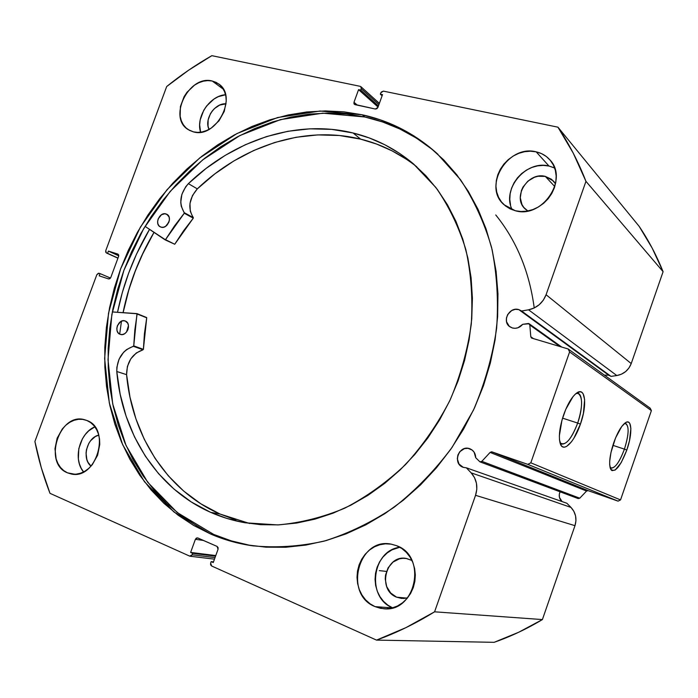 <?xml version="1.0" encoding="UTF-8"?>
<svg xmlns="http://www.w3.org/2000/svg" width="698" height="698" viewBox="0 0 698 698"><rect width="100%" height="100%" fill="white"/><g stroke="black" fill="none" stroke-linecap="round" stroke-linejoin="round"><path stroke-width="1.05" d="M479.927 461.84L475.704 457.714L474.108 452.156L472.188 450.079L468.009 448.325L464.432 448.622L459.816 451.667L457.914 454.983L457.312 458.752L458.996 464.039L463.202 467.311C452.051 463.795 458.891 444.434 469.754 448.735L470.042 448.84C473.672 450.489 475.556 453.447 475.704 457.714L479.927 461.84L578.18 498.573L479.927 461.84L481.838 461.334L579.768 498.189L578.136 498.564L579.768 498.189L586.564 491.043L579.768 498.189L481.838 461.334L479.927 461.84M560.075 491.811C558.513 495.563 559.159 498.817 562.03 501.557L559.438 497.36L559.307 494.28L560.075 491.811M463.315 467.355L466.343 467.808L463.202 467.311M106.401 252.964L117.945 258.181L106.532 253.016L107.571 253.348L108.408 251.097L117.936 254.107L118.599 256.41L110.764 277.534L108.574 278.93L99.221 275.858L100.05 273.599L99.02 273.258L96.848 274.654L34.9 441.502C38.442 459.319 43.477 476.594 49.994 493.329L189.682 556.123L192.133 554.797L215.045 557.589L192.133 554.797L192.665 553.34L190.624 552.423L195.388 539.31L197.447 537.861L217.078 546.421L218.046 549.282L213.248 562.553L211.171 561.62L210.639 563.094L211.607 565.973L376.527 640.11C396.377 632.903 415.729 623.471 434.584 611.814L542.398 619.571L518.64 632.283L494.123 642.326C510.718 636.515 526.807 628.924 542.398 619.571L574.978 525.673L475.547 495.318L574.978 525.673L542.398 619.571L434.584 611.814L475.547 495.318C478.174 486.724 476.708 479.238 471.133 472.851L570.99 507.42L573.861 511.311L575.562 515.901L575.946 520.821L574.978 525.673C577.054 518.736 575.728 512.655 570.99 507.42L471.133 472.851L466.343 467.808L566.907 503.284L570.99 507.42L566.907 503.284L466.343 467.808L471.133 472.851L474.5 477.606L476.437 483.252L476.804 489.315L475.547 495.318L434.584 611.814L405.931 627.633L376.527 640.11L211.607 565.973L210.604 564.813L210.639 563.094L211.171 561.62L213.248 562.553L218.046 549.282L218.081 547.572L217.078 546.421L197.839 537.975L196.417 538.053L195.388 539.31L190.624 552.423L192.665 553.34L192.133 554.797L191.104 556.044L189.682 556.123L49.994 493.329L41.33 467.826L34.9 441.502L96.848 274.654L98.401 273.223L100.05 273.599L99.221 275.858L108.574 278.93L109.83 278.729L110.764 277.534L118.599 256.41L118.651 254.936L117.796 254.055L108.408 251.097L107.571 253.348L106.532 253.016L105.695 252.135L105.747 250.678L166.691 86.526L188.704 70.14L211.843 55.674L360.168 86.325L361.224 87.171L361.232 88.698L360.726 90.103L358.571 89.649L353.991 102.266L353.999 103.801L355.055 104.656L375.35 109.028L376.859 108.713L377.915 107.396L382.53 94.64L380.331 94.178L381.265 92.023L383.411 91.124L557.946 127.184L573.25 153.15L585.954 181.34L546.08 294.731L543.332 300.149L539.257 304.694L534.188 308.001L528.552 309.807L521.598 311.011L518.806 309.607L608.673 375.184L604.424 375.14L608.673 375.184L518.806 309.607L515.229 309.354L511.704 310.531L507.682 314.528L506.416 318.096L506.547 321.769L509.252 326.289L512.332 327.964L510.002 326.865C501.487 321.682 509.287 306.378 518.806 309.607L521.432 310.889L611.02 376.388L521.598 311.011L528.552 309.807L616.805 375.541L611.02 376.388L616.805 375.541C623.785 374.207 628.593 370.219 631.228 363.571L628.994 367.933L625.661 371.572L621.482 374.172L616.805 375.541L528.552 309.807C536.954 307.984 542.8 302.958 546.08 294.731L585.954 181.34L663.1 271.697L631.228 363.571L546.08 294.731L631.228 363.571L663.1 271.697C656.565 255.468 648.59 240.356 639.167 226.353L652.22 248.183L663.1 271.697L585.954 181.34C578.337 161.814 569.001 143.753 557.946 127.184L383.411 91.124L380.846 92.764L380.331 94.178L382.111 95.809L380.331 94.178L382.53 94.64L377.915 107.396L375.35 109.028L354.392 104.334L353.991 102.266L358.571 89.649L378.046 107.047L358.571 89.649L360.726 90.103L378.438 105.965L360.726 90.103L361.232 88.698L378.927 104.595L361.232 88.698L360.857 86.665L360.168 86.325L211.843 55.674C196.042 64.678 180.991 74.965 166.691 86.526L105.747 250.678L106.401 252.964L117.936 258.181M529.119 323.741L522.689 324.326C519.792 327.694 516.337 328.906 512.332 327.964L515.107 328.313L517.933 327.781L522.689 324.326L528.543 323.479L529.817 324.989L530.794 336.759L531.536 338.05L568.181 348.983L569.603 351.94L530.82 462.818L527.81 464.371L491.532 451.807L490.118 452.417L481.838 461.334L490.118 452.417L492.038 451.903L588.152 490.65L586.564 491.043L490.118 452.417L586.564 491.043L588.152 490.65L618.062 501.138L588.152 490.65L492.038 451.903L527.81 464.371L530.82 462.818L620.539 499.916L618.062 501.138L527.81 464.371L618.062 501.138L620.539 499.916L651.391 410.599L620.539 499.916L530.82 462.818L569.603 351.94L568.181 348.983L650.178 408.164L651.391 410.599L569.603 351.94L651.391 410.599L650.178 408.164L568.181 348.983L531.518 338.041L530.794 336.759L529.817 324.989L560.066 346.574L529.817 324.989L529.119 323.741L561.742 347.072M577.691 423.067C583.441 407.1 582.699 390.915 576.016 393.524L578.075 393.419C582.874 396.865 582.743 406.751 577.691 423.067L562.562 418.154L577.691 423.067C572.299 437.253 566.977 444.268 561.716 444.12L559.997 442.785C565.171 446.432 571.069 439.853 577.691 423.067L580.431 424.114L577.691 423.067M563.67 414.743C567.649 403.854 572.011 396.586 576.775 392.957C585.465 386.448 587.358 405.014 580.431 424.114L573.861 438.292L571.418 441.851L566.663 446.371L564.534 447.156L562.684 446.877L561.192 445.533L559.491 439.888L559.368 435.779L561.942 420.275L565.738 409.403L573.041 396.586L575.518 393.942L579.951 391.735L581.731 392.232L583.135 393.777L584.636 399.649L583.388 413.504L580.431 424.114C574.454 441.913 563.426 453.124 560.346 443.876C558.365 437.253 559.482 427.542 563.67 414.743M624.422 449.137C629.291 433.126 629.334 424.541 624.553 423.363L625.652 423.389C629.299 426.26 628.889 434.837 624.422 449.137L612.87 445.333L624.422 449.137C619.684 461.806 615.217 468.14 611.029 468.157L610.069 467.503C614.161 469.545 618.952 463.428 624.422 449.137L626.821 450.044L624.422 449.137M613.734 442.724C617.494 432.35 621.412 425.675 625.478 422.683C632.039 418.067 632.641 433.772 626.821 450.044L621.176 462.687L615.191 470.042L612.015 470.653L610.863 469.553L609.686 464.72L609.703 461.151L610.986 452.426L615.523 437.995L621.7 426.53L625.652 422.569L627.345 421.958L628.758 422.299L629.84 423.555L630.879 428.572L629.491 440.674L626.821 450.044C620.025 467.346 614.572 473.576 610.445 468.707C608.769 463.245 609.869 454.581 613.734 442.724M437.916 154.284C416.244 135.351 391.875 122.918 364.81 116.976L362.271 114.795C389.929 120.85 414.76 133.658 436.765 153.228L460.401 179.569C473.89 199.907 484.299 222.566 491.61 247.546C496.932 273.52 498.608 300.454 496.627 328.33C492.5 356.303 484.787 383.551 473.48 410.092L452.13 447.305C435.072 470.216 415.746 490.197 394.161 507.228C371.65 522.27 348.258 533.595 323.977 541.177C299.599 546.534 275.719 548.061 252.31 545.766C237.608 543.62 223.639 539.667 210.412 533.918L213.614 534.398C226.344 539.929 239.754 543.786 253.863 545.984M94.858 426.827C79.354 433.135 72.688 459.554 83.594 471.944L81.186 468.288L79.38 463.847L78.359 458.97L78.804 448.605L82.443 438.745L85.313 434.461L88.742 430.841L94.858 426.827M67.488 472.834C42.648 463.411 59.443 411.864 84.667 419.751L86.831 420.466L82.687 419.367L78.35 419.315L73.988 420.309L69.756 422.299L65.821 425.213L62.323 428.93L57.14 438.213L54.976 448.779L56.154 459.048L57.978 463.594L60.534 467.494L63.745 470.618L67.488 472.834L71.615 474.038L75.969 474.195L80.392 473.279L84.702 471.333L88.725 468.428L92.311 464.659L97.615 455.201L99.77 444.425L99.544 439.068L98.453 434.025L96.542 429.479L93.898 425.614L90.618 422.578L86.831 420.466C111.505 428.703 96.411 480.399 71.074 473.942L67.488 472.834L74.826 474.256L67.488 472.834M225.559 94.754C209.793 95.574 195.536 117.037 200.588 132.201L199.654 124.794L200.186 119.908L203.729 110.319L206.599 105.983L214.007 99.029L218.265 96.673L225.559 94.754M212.218 81.012L223.351 89.204L212.218 81.012L207.891 80.593L203.388 81.16L198.886 82.696L194.541 85.121L186.985 92.276L184.054 96.725L180.416 106.55L180.154 116.374L181.332 120.824L183.33 124.733L186.087 127.961L189.498 130.369L193.433 131.87L188.224 129.619C167.616 117.753 188.914 74.59 212.218 81.012L218.64 83.908C238.358 96.586 216.048 138.963 193.433 131.87L197.743 132.393L202.272 131.913L206.844 130.447L211.267 128.039L218.998 120.824L224.267 111.383L226.239 101.175L225.873 96.298L224.616 91.813L222.522 87.913L219.678 84.737L216.197 82.408L212.218 81.012M399.814 547.249C371.982 550.382 366.11 597.619 392.608 607.853L387.844 605.14L383.516 601.336L379.965 596.668L377.313 591.311L375.655 585.491L375.053 579.401L375.533 573.294L377.06 567.378L379.581 561.881L383.001 557.013L387.198 552.947L392.014 549.832L399.814 547.249M375.062 606.632C343.224 594.391 358.58 536.64 391.438 544.204L396.639 545.714L391.142 544.152L385.471 543.829L379.834 544.737L374.442 546.831L369.512 550.033L365.202 554.229L361.686 559.246L359.095 564.9L357.516 570.99L357.01 577.272L357.603 583.537L359.278 589.531L361.974 595.036L365.595 599.844L370.01 603.761L375.062 606.632L380.541 608.342L386.264 608.813L391.988 608.019L397.494 605.986L402.563 602.784L407.004 598.544L410.616 593.422L413.277 587.629L414.865 581.39L415.327 574.96L414.647 568.591L412.85 562.527L410.014 557.013L406.262 552.258L401.743 548.445L396.639 545.714C427.42 556.105 416.017 612.809 383.682 608.752L375.062 606.632L392.416 607.906L375.062 606.632M554.212 167.799L548.986 166.037L536.169 151.841C541.587 153.054 546.106 155.671 549.736 159.676C569.14 179.081 542.102 218.963 515.307 210.735L521.013 211.511L526.938 211.128L532.836 209.583L538.481 206.94L543.646 203.284L548.131 198.764L551.743 193.564L554.352 187.875L555.852 181.934L556.175 175.975L555.32 170.233L553.322 164.937L550.26 160.287L546.272 156.465L541.508 153.612L536.169 151.841L530.445 151.196L524.573 151.702L518.771 153.333L513.248 156.02L508.223 159.668L503.869 164.117L500.353 169.221L497.805 174.77L496.322 180.573L495.946 186.41L496.714 192.063L498.581 197.316L501.504 201.975L505.361 205.866L510.02 208.824L515.307 210.735L504.078 204.758C482.274 186.636 507.882 144.233 536.169 151.841L548.986 166.037C525.917 159.825 501.4 189.21 512.21 209.775M545.321 176.402L554.788 186.575L545.321 176.402L553.514 181.087L555.512 183.792L551.595 179.334L545.321 176.402C527.889 171.525 511.852 197.482 525.166 208.938L527.819 210.971L523.797 207.437L521.964 204.54L520.28 197.752L521.415 190.502L523.003 187.055L527.906 181.131L534.494 177.24L538.106 176.254L545.321 176.402M396.595 597.174C376.859 589.801 385.872 554.16 406.288 558.47L411.951 560.477L406.489 558.496L402.955 558.278L399.431 558.819L392.991 562.091L388.105 567.806L385.523 575.1L385.226 579.008L386.683 586.617L390.671 592.995L396.595 597.174L406.655 598.099L396.595 597.174L401.577 598.43L407.562 597.872L403.566 598.491L396.595 597.174M209.016 129.392C203.895 119.227 214.888 102.719 226.073 103.828L219.704 105.075L214.461 108.565L212.244 110.999L210.403 113.774L208.144 119.899L208.021 126.041L209.016 129.392M91.028 466.159C81.518 458.743 86.814 437.629 98.767 435.107L95.277 436.59L90.618 440.708L88.777 443.439L86.456 449.748L86.046 453.081L86.84 459.476L88 462.303L91.028 466.159M362.271 114.795L343.948 111.846L325.381 110.921L306.736 111.977L288.169 114.969L269.856 119.838L251.926 126.486L234.528 134.836L217.793 144.8L201.844 156.265L186.785 169.125L172.738 183.269L159.781 198.572L148.011 214.914L137.515 232.172L128.362 250.198L120.614 268.878L114.341 288.065L109.586 307.617L106.393 327.388L104.805 347.238L104.848 367.008L106.541 386.544L109.9 405.695L114.908 424.297L121.565 442.183L129.845 459.197L139.705 475.172L151.1 489.944L163.96 503.354L178.199 515.255L193.721 525.489L210.412 533.918L228.115 540.409L246.699 544.859L265.982 547.171L285.779 547.258L305.89 545.077L326.088 540.601L346.156 533.83L365.865 524.809L384.973 513.58L403.243 500.265L420.449 484.979L436.372 467.896L450.812 449.198L463.577 429.113L474.509 407.876L483.47 385.741L490.354 362.986L495.091 339.891L497.63 316.735L497.962 293.806L496.104 271.356L492.116 249.657L486.078 228.944L478.095 209.444L468.288 191.331L456.797 174.797L443.797 159.973L429.453 146.99L413.94 135.918L397.45 126.844L380.166 119.794L362.271 114.795L364.81 116.976L322.712 113.172L280.448 119.62L239.876 135.552L202.647 159.912L170.155 191.444L143.587 228.761L123.895 270.327L111.846 314.536L108.007 359.679L112.71 403.95L126.033 445.481L147.758 482.335L177.292 512.585L213.614 534.398L210.412 533.918L173.994 512.018L144.407 481.655L122.647 444.67L109.316 402.99L104.63 358.554L108.513 313.254L120.614 268.878L140.377 227.155L167.04 189.69L199.637 158.018L236.98 133.545L277.664 117.526L320.05 111.026L362.271 114.795M610.733 376.178L608.673 375.184L610.733 376.178M639.167 226.353L557.946 127.184L639.167 226.353M376.527 640.11L494.123 642.326L376.527 640.11M554.631 167.991L548.986 166.037L543.402 165.382L537.669 165.845L532.007 167.407L526.624 169.998L521.72 173.514L517.48 177.833L514.051 182.789L511.582 188.181L510.133 193.826L509.793 199.515L510.552 205.02M357.306 105.145L353.991 102.266L357.306 105.145M192.665 553.34L215.56 556.166L192.665 553.34M190.624 552.423L215.778 555.556L190.624 552.423M195.388 539.31L203.502 540.461L195.388 539.31M211.171 561.62L213.492 561.89L211.171 561.62M107.571 253.348L117.988 258.059L107.571 253.348M108.408 251.097L118.739 255.8L108.408 251.097M100.05 273.599L110.502 278.057L100.05 273.599M386.465 571.409L379.311 570.624M213.614 534.398L231.282 540.871L249.814 545.312M431.792 149.102L416.331 138.064L399.884 129.008L382.652 121.976L364.81 116.976L346.54 114.018L328.025 113.076L309.432 114.114L290.926 117.081L272.656 121.914L254.787 128.528L237.442 136.834L220.751 146.746L204.846 158.167L189.839 170.966L175.835 185.049L162.913 200.291L151.187 216.572L140.726 233.751L131.608 251.716L123.895 270.327L117.648 289.443L112.91 308.917L109.743 328.627L108.173 348.398L108.234 368.099L109.935 387.565L113.294 406.646L118.302 425.178L124.951 443.003L133.222 459.956L143.073 475.87L154.441 490.589L167.276 503.956L181.489 515.805L196.976 526.004M149.52 229.372C134.182 255.302 123.52 282.943 117.517 312.294L122.316 292.532L128.676 273.049L136.538 254.081L149.52 229.372M123.031 312.66L127.647 293.605L133.815 274.707L141.432 256.314L154.005 232.39C139.155 257.492 128.833 284.252 123.031 312.66M119.681 334.106L121.469 321.176M533.717 338.783L530.794 336.759L533.717 338.783M123.11 312.669C128.702 285.238 138.536 259.324 152.609 234.929L143.299 252.519L135.386 270.789L128.903 289.583L123.11 312.669M495.746 214.94C516.572 240.731 529.398 271.74 534.232 307.984M235.811 519.94L219.966 514.016L200.858 503.808L183.548 490.956L168.235 475.731L155.104 458.429L144.294 439.347L135.901 418.817L129.985 397.145L126.591 374.651L116.784 371.493L126.582 374.651C126.809 361.887 132.297 353.589 143.064 349.768L133.423 346.33L143.064 349.768L136.337 352.944L130.823 358.816L127.394 366.45L126.591 374.651L116.775 371.502C117.028 358.589 122.578 350.204 133.423 346.33L133.754 345.885L143.387 349.34L146.72 317.808L137.174 314.021L146.72 317.808L144.442 333.557L143.387 349.34L133.754 345.885L136.991 313.62L146.693 317.564L136.913 313.603L112.326 311.936L137.148 313.768L134.845 329.936L133.719 346.034L126.643 349.541L123.651 352.228L119.044 359.191L116.854 367.357L116.784 371.493L126.582 374.651C131.992 435.508 166.464 490.537 219.966 514.016L210.63 512.341C156.718 488.617 122.106 432.996 116.775 371.502L120.161 394.23L126.076 416.13L134.487 436.878L145.35 456.16L158.551 473.654L173.95 489.036L191.383 502.028L210.63 512.341L219.966 514.016L249.718 523.517M120.117 334.298C113.242 332.082 118.547 318.183 125.195 320.984L122.979 320.748L120.719 321.56L117.395 325.687L116.819 328.383L117.133 330.957L118.294 333.042L120.117 334.298L122.325 334.543L124.593 333.74L126.565 332.004L127.943 329.596L128.519 326.9L126.539 332.039L128.467 325.565L127.708 323.183L125.256 321.01C132.088 323.244 126.766 337.108 120.143 334.307L120.117 334.298M160.994 227.138L160.296 226.859C154.179 224.119 159.729 211.625 166.028 213.937L167.52 214.731L164.937 213.736L161.508 214.705L158.167 218.875L157.608 221.519L157.949 224.023L159.135 225.995L160.994 227.138L163.236 227.278L165.531 226.396L168.89 222.2L169.448 219.547L169.099 217.034L166.813 214.26C172.868 217.061 167.258 229.494 160.994 227.138M169.326 220.664L166.953 225.245L169.326 220.664M353.092 132.986C375.236 138.396 395.321 148.665 413.356 163.786L435.857 187.483C448.744 205.945 458.743 226.658 465.854 249.614C471.098 273.529 472.904 298.395 471.272 324.186C467.608 350.082 460.575 375.323 450.158 399.902C437.943 423.642 423.058 445.211 405.503 464.598C386.727 482.37 366.467 496.897 344.733 508.188C322.537 517.419 300.219 522.994 277.778 524.913L245.164 522.793C233.08 520.673 221.571 517.192 210.63 512.341L226.597 518.335L243.358 522.47L260.738 524.678L278.589 524.879L296.729 523.038L314.946 519.138L333.059 513.178L350.858 505.186L368.134 495.222L384.677 483.382L400.286 469.771L414.76 454.529L427.935 437.838L439.627 419.873L449.704 400.861L458.045 381.012L464.536 360.569L469.117 339.786L471.752 318.907L472.406 298.177L471.106 277.848L467.887 258.129L462.818 239.248L455.969 221.414L447.462 204.784L437.41 189.542L425.954 175.809L413.251 163.698L399.448 153.307L384.711 144.695L369.207 137.916L353.092 132.986L360.613 139.129L353.092 132.986L331.663 129.366L309.842 128.825L287.977 131.276L266.383 136.625L245.364 144.713L225.184 155.375L206.111 168.419L188.373 183.635C233.542 140.15 296.467 119 353.092 132.986M416.819 166.822C399.806 153.403 381.064 144.163 360.613 139.129C304.468 125.151 242.066 145.917 197.307 188.87L188.373 183.635L185.659 186.82L181.881 194.332L180.756 202.376L181.253 206.207L184.342 213.108L174.421 226.073L165.417 239.763L145.018 226.344L165.068 239.824L174.727 244.256L165.103 239.842M406.568 159.345L391.953 150.785L376.58 144.041L360.613 139.129L339.359 135.499L317.73 134.906L296.048 137.279L274.637 142.514L253.793 150.471L233.795 160.976L214.879 173.846L197.307 188.87L192.456 195.588L189.978 203.432L190.284 211.197L193.276 218.169L183.53 230.846L174.727 244.256L165.522 239.641L184.263 213.239L193.276 218.169L174.727 244.256L165.068 239.824M184.263 213.239L193.276 218.169L193.329 217.636L184.307 212.716L184.263 213.239M197.307 188.87C188.949 198.703 187.622 208.292 193.329 217.636L184.307 212.716C178.583 203.275 179.936 193.582 188.373 183.644L197.307 188.87M479.901 461.832L578.162 498.564M379.38 103.365L360.857 86.665M190.161 556.245L214.478 559.159"/></g></svg>

